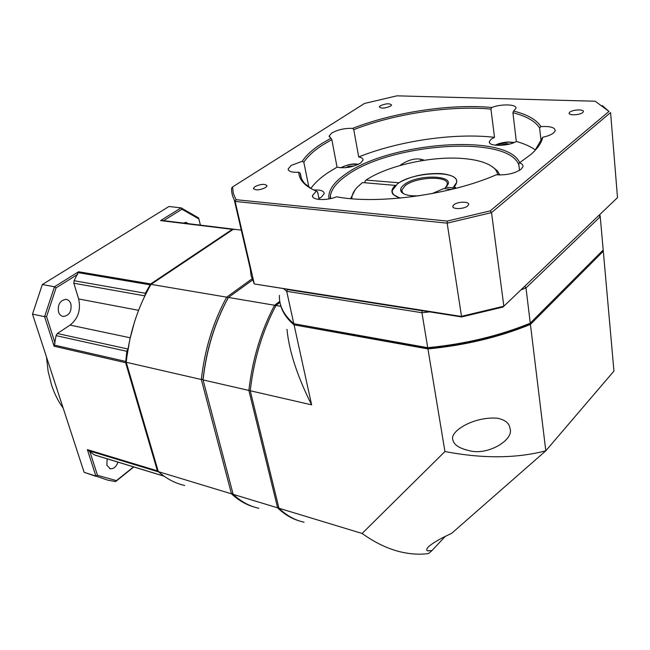 <?xml version="1.0" encoding="UTF-8"?>
<svg xmlns="http://www.w3.org/2000/svg" width="650" height="650" viewBox="0 0 650 650"><rect width="100%" height="100%" fill="white"/><g stroke="black" fill="none" stroke-linecap="round" stroke-linejoin="round"><path stroke-width="0.97" d="M275.632 306.093L274.568 305.248L228.443 297.448L228.004 298.196C214.687 322.66 206.359 349.716 203.011 379.389C206.359 349.716 214.687 322.66 228.004 298.196L226.704 297.156C213.143 321.945 204.685 349.399 201.329 379.519L231.489 493.829C238.412 500.264 245.911 504.636 253.988 506.968M232.887 493.269L231.489 493.829L158.332 471.632L126.23 362.269L201.329 379.519L203.011 379.389L203.06 379.917C206.424 349.765 214.882 322.278 228.443 297.448L252.46 280.053M184.73 485.493C175.224 483.356 166.424 478.733 158.332 471.632M126.23 362.269C129.163 334.588 137.053 309.27 149.906 286.317L151.028 284.367L233.48 229.174L241.288 230.124M252.013 278.85L226.704 297.156L151.028 284.367M126.718 357.849L129.789 339.658L134.534 321.848M345.605 167.708L348.692 166.254L348.887 167.269M354.136 166.002L348.692 166.254M499.761 145.421L506.813 143.609L509.372 144.105M506.813 143.609L506.943 144.641M127.969 349.156L126.823 351.301L125.629 362.692L157.414 470.86L163.93 476.093M236.21 229.507L232.302 229.344L150.702 283.928L145.316 293.272L144.974 295.661M97.484 475.304L95.883 476.076L107.729 480.147L115.611 481.593L116.439 480.626L97.484 475.304L89.895 451.644L87.376 449.629L95.883 476.076L84.118 472.298L32.5 314.129L44.598 316.648L54.112 346.231L56.071 335.627L57.33 333.515L70.094 325.098C78.154 318.557 81.006 309.847 78.642 298.951L73.832 283.221L74.092 280.719L78.553 271.757L54.478 286.764L44.598 316.648L46.572 316.631L56.062 287.885L77.634 274.406M32.5 314.129L42.331 284.529L168.959 206.505L181.066 207.854L160.599 220.61L165.197 220.862M56.062 287.885L54.478 286.764L42.331 284.529M200.411 225.136L198.632 217.945L181.066 207.854L181.943 209.219L198.835 218.92L200.379 225.136M115.611 481.593L133.811 466.96M95.989 476.377L84.118 472.298M163.451 476.011L94.567 454.976L89.895 451.644M133.551 466.879L116.439 480.626M117.967 462.126C116.277 466.822 113.685 469.024 110.191 468.715L106.86 465.238L107.144 458.819M58.508 311.919C57.558 304.517 60.044 300.324 65.959 299.341C68.315 299.683 69.956 301.218 70.882 303.948C71.809 311.358 69.298 315.534 63.351 316.469C61.051 316.103 59.434 314.592 58.508 311.919M55.079 343.143L46.572 316.631M183.503 223.08L185.957 222.357L189.109 224.088M163.646 220.651L181.943 209.219M198.835 218.92L198.632 217.945M63.164 408.086C58.329 401.497 54.462 393.843 51.578 385.109L48.149 371.507L46.475 356.939M520.918 289.908L525.988 287.918L530.278 323.188C498.997 335.944 464.815 344.11 427.733 347.693L428.374 348.181C464.848 344.63 498.501 336.594 529.311 324.066L603.2 250.006L600.242 216.726L598.747 215.548L524.696 286.301L525.988 287.918L600.242 216.726L599.796 214.549M428.374 348.181L293.816 323.716L427.733 347.693L421.939 312.731L422.175 310.749L287.495 289.575L286.699 291.306L421.939 312.731L429.536 311.902M283.993 289.023L286.699 291.306L293.816 323.716C283.806 315.144 278.996 305.695 279.394 295.384M420.639 159.25L420.794 160.843M279.768 301.291L274.568 305.248C260.999 330.931 252.436 359.336 248.869 390.439L277.615 507.829L233.171 494.341L203.06 379.917L248.869 390.439L250.299 390.325M278.744 507.374L277.615 507.829C284.318 514.296 291.598 518.676 299.463 520.959M258.83 508.284C249.568 506.261 241.012 501.621 233.171 494.341M395.566 185.412L362.497 182.561L357.508 186.964C353.649 191.002 351.764 194.927 351.861 198.746M365.194 182.78L364.951 181.439L365.983 180.099L398.864 182.756C410.938 176.085 424.978 173.03 440.993 173.582C455.796 175.256 460.127 179.79 453.984 187.2L455.561 187.322L453.513 188.923M498.249 174.923L495.666 169.715C489.702 163.312 478.181 159.534 461.11 158.373C429.699 156.203 387.043 165.953 365.983 180.099M400.018 198.112L393.38 194.675C390.918 191.88 391.601 188.744 395.428 185.274M499.793 174.972L497.445 170.861L492.009 166.489M355.144 189.759L350.642 198.64M304.046 522.194C294.97 520.26 286.601 515.604 278.956 508.235L250.25 390.764C253.825 359.621 262.397 331.199 275.966 305.484L279.979 302.421M427.424 550.712L431.884 550.656L428.602 553.532C419.957 554.751 410.694 554.222 400.806 551.956C387.928 548.901 375.026 542.734 362.107 533.463L278.956 508.235M428.058 550.908C425.888 550.509 426.246 548.933 429.13 546.179C434.062 542.165 441.504 537.932 451.466 533.496L545.805 450.808C516.271 458.502 482.649 458.746 444.941 451.531L362.107 533.463M431.884 550.656L445.218 536.437M545.805 450.808L613.949 371.069L603.306 251.176L530.433 324.431L545.805 450.808M444.941 451.531L427.936 348.92C465.002 345.353 499.168 337.188 530.433 324.431M452.798 439.701C449.629 431.535 473.371 416.309 497.413 418.218C505.245 419.859 509.429 423.272 509.957 428.456C514.629 439.579 487.516 456.137 468.975 450.58C459.233 448.37 453.838 444.746 452.798 439.701M250.25 390.764L311.626 404.861L294.068 324.862L427.936 348.92M311.626 404.861C297.342 376.415 289.128 351.252 286.975 329.363M280.93 306.321L275.966 305.484M603.306 251.176L603.111 250.096M280.231 303.558C281.767 311.236 286.382 318.338 294.068 324.862M390.593 106.104L391.576 104.999C389.659 103.188 385.905 103.439 380.307 105.763L379.299 106.884C381.225 108.696 384.987 108.436 390.593 106.104M595.181 101.221L396.898 95.834L364.455 103.48L232.554 186.964L233.342 193.456L236.047 199.688L447.257 221.073L490.246 210.868L609.009 111.442L595.181 101.221M582.701 112.564L583.342 111.727C584.431 109.119 572.804 109.484 569.831 112.133L569.164 113.003C568.051 115.603 579.751 115.245 582.701 112.564M467.61 205.985L468.626 204.612C469.755 201.297 457.649 201.427 453.895 204.742L452.839 206.156C451.693 209.446 463.881 209.332 467.61 205.985M265.59 187.582L267.044 185.876C265.127 183.649 261.089 183.901 254.938 186.615L253.443 188.354C255.377 190.572 259.431 190.312 265.59 187.582M513.557 111.044L515.905 108.477C517.433 104.219 501.499 103.642 491.814 107.494C450.45 103.545 393.502 112.344 352.625 128.375C344.866 128.107 337.919 129.651 331.784 133.014L329.136 136.004L330.947 138.214L321.295 143.861C312.439 149.573 306.101 155.374 302.291 161.273L291.233 165.401L288.178 168.927C288.316 171.478 291.85 172.575 298.789 172.226C298.862 176.085 300.471 179.676 303.623 182.999C306.564 186.079 310.822 188.801 316.387 191.165L312.496 195.463C311.342 200.151 326.089 201.045 336.602 196.796C377.114 204.677 450.393 194.984 496.348 174.769C506.431 175.338 514.662 173.518 521.04 169.317L522.925 166.782C523.291 165.116 522.161 163.8 519.529 162.841L531.408 154.034C537.875 148.192 541.645 142.594 542.709 137.248C547.609 136.191 551.233 134.761 553.572 132.957L555.197 130.821C555.165 127.497 550.396 126.092 540.898 126.596C536.526 119.697 527.41 114.514 513.557 111.044L512.923 112.718L516.327 141.448C524.176 143.674 530.546 146.518 535.446 149.996M602.192 105.511L609.009 111.442M490.246 210.868L491.522 212.615L447.159 223.153L447.257 221.073M610.586 112.58L491.522 212.615L503.848 306.215L617.5 197.624L610.586 112.58M234.26 199.883L250.291 268.905L251.046 275.47L254.288 283.952L461.606 316.948L447.159 223.153L235.137 201.427L254.288 283.952L461.126 316.412L503.848 306.215L502.946 307.076L617.5 197.624M236.047 199.688L235.137 201.427C232.602 197.218 231.416 192.831 231.562 188.264L232.554 186.964M461.606 316.948L502.946 307.076M494.512 137.329L490.937 109.094C450.149 105.211 394.095 113.856 353.771 129.634L358.694 156.967C398.531 140.952 454.058 132.665 494.512 137.329L491.213 139.173L489.401 141.513C487.581 146.599 508.064 146.624 516.327 141.448M491.814 107.494L490.937 109.094M540.898 126.596L539.622 127.993C535.316 121.241 526.419 116.147 512.923 112.718M540.987 140.498L539.622 127.993M534.771 150.784L542.709 137.248M519.504 170.389L518.733 163.865L519.529 162.841M319.109 199.469L317.598 191.88L316.387 191.165M298.789 172.226L300.324 173.314C300.438 177.093 302.047 180.611 305.134 183.877L311.707 188.931M318.931 198.583L321.376 197.161L324.204 193.627C324.049 190.921 320.556 189.702 313.739 189.971M301.275 177.994L300.324 173.314M330.947 138.214L331.825 139.612L322.514 145.088C313.828 150.702 307.604 156.406 303.826 162.207L302.291 161.273M303.826 162.207L308.848 187.07M310.863 188.419C314.649 183.081 320.312 177.864 327.86 172.762L337.041 167.139C344.89 168.643 352.739 167.286 360.596 163.061L363.049 160.062C363.171 158.535 361.717 157.503 358.694 156.967M337.041 167.139L331.825 139.612M353.771 129.634L352.625 128.375M519.675 162.744C507.098 132.576 388.505 142.309 345.556 174.143C333.442 182.536 327.892 190.791 328.924 198.916M518.887 165.149C508.828 134.322 389.626 143.447 346.775 175.37C336.83 182.26 331.354 189.158 330.338 196.056L330.281 198.648M400.026 165.514L401.253 164.539C409.971 158.957 417.666 157.536 424.336 160.274M432.071 193.602L443.852 188.541L451.336 189.467M451.287 189.15L450.548 189.654M400.53 198.063C394.639 196.398 391.893 193.887 392.283 190.531L397.28 184.023C413.002 171.389 460.07 169.91 456.552 182.609L452.969 187.834L445.543 187.232L444.909 188.63M452.985 189.061L452.969 187.834M446.184 186.623L447.192 184.502C449.711 175.549 416.317 176.556 405.243 185.551L401.773 190.093L402.748 192.977L403.707 193.781M445.543 187.232L445.908 186.899C458.868 175.273 418.194 173.371 404.284 184.592C400.562 187.436 399.693 190.011 401.668 192.327C404.576 195.049 410.394 196.202 419.128 195.78M319.564 198.258L318.833 198.071M358.028 164.507C351.999 163.743 346.328 164.848 341.006 167.822M513.963 142.602L507.756 142.098L495.796 145.275M54.112 346.231L125.629 362.692M157.414 470.86L87.376 449.629M160.599 220.61L232.302 229.344M150.702 283.928L78.553 271.757M88.116 450.523L157.926 471.713M163.191 475.881L94.136 454.789M77.976 272.618L149.914 284.806M145.316 293.272L74.092 280.719M73.832 283.221L144.869 295.872M138.58 310.318L78.642 298.951M70.094 325.098L130.203 337.781M127.985 349.034L57.33 333.515M56.071 335.627L126.823 351.301M125.523 361.392L54.202 345.044M233.131 229.117L161.647 220.423M319.971 198.039L318.776 197.795M358.386 164.336C353.511 163.288 347.588 164.442 340.6 167.789M514.353 142.439L507.902 141.968C501.979 142.561 497.802 143.642 495.365 145.226M109.655 468.552L110.191 468.715M62.522 316.298L63.351 316.469M161.533 220.415L233.049 229.109M495.666 169.715L497.445 170.861M465.692 449.808L468.975 450.58M489.556 142.699L489.401 141.513M312.788 196.885L312.496 195.463M305.134 183.877L303.623 182.999M288.413 170.056L288.178 168.927M329.322 136.987L329.136 136.004M330.338 196.056L330.817 198.526M401.253 164.539L402.163 163.889M569.221 113.571L569.164 113.003M452.969 207.025L452.839 206.156M253.565 188.882L253.443 188.354M402.106 192.083L401.773 190.093M402.748 192.977L401.668 192.327"/></g></svg>
